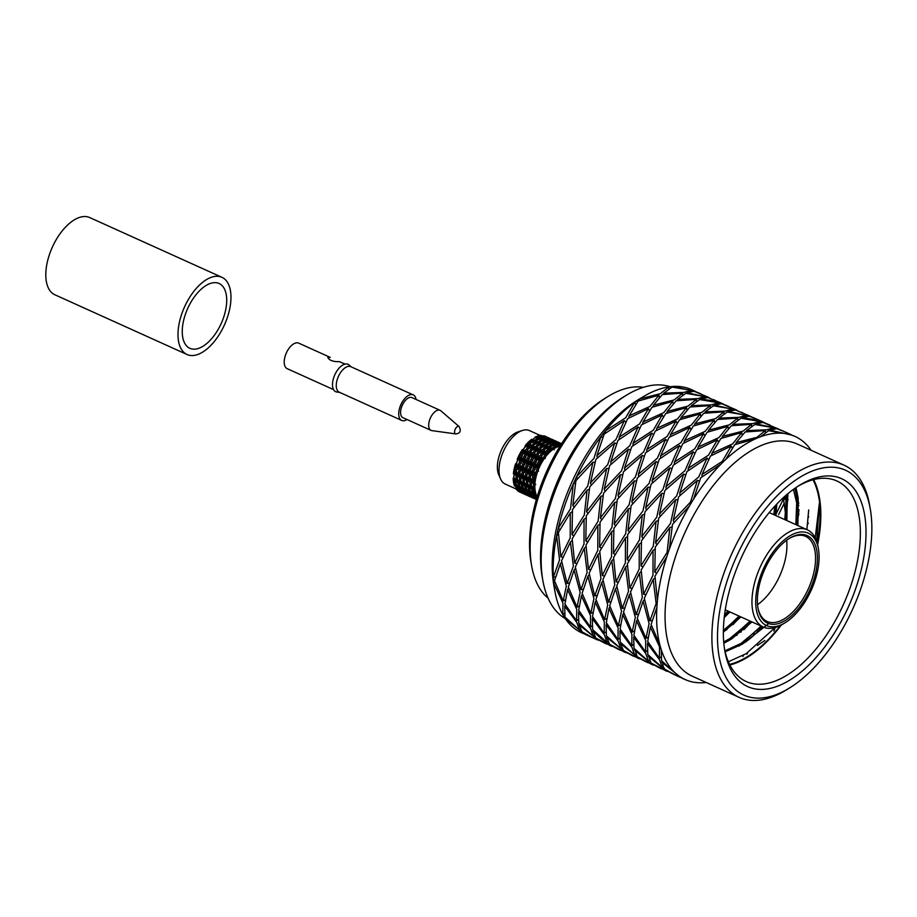 <?xml version="1.0" encoding="UTF-8"?>
<svg xmlns="http://www.w3.org/2000/svg" width="917" height="917" viewBox="0 0 917 917"><rect width="100%" height="100%" fill="white"/><g stroke="black" fill="none" stroke-linecap="round" stroke-linejoin="round"><path stroke-width="1.38" d="M647.849 662.693L637.945 657.558L646.84 662.246M619.903 631.102L632.008 647.391L634.621 654.944L620.19 642.038L619.903 631.102L620.568 629.784M634.621 654.944L635.573 653.936M615.49 588.76L621.52 611.1L618.39 625.864L609.702 605.747L615.49 588.76L616.946 587.029M618.39 625.864L620.66 624.752M625.451 537.878L625.394 562.843L616.052 581.802L613.565 557.502L625.451 537.878L627.537 536.583M616.052 581.802L618.253 582.157M648.067 487.225L642.943 510.975L627.985 530.393L631.125 505.634L648.067 487.225L650.279 487.202M627.985 530.393L629.314 532.181M679.428 445.57L671.164 464.472L652.136 480.508L659.334 459.119L679.428 445.57L681.056 447.141M652.136 480.508L652.457 482.95M714.114 420.112L705.15 431.345L684.334 440.79L693.321 426.004L714.114 420.112L714.664 422.554M684.334 440.79L683.944 442.968M746.129 415.263L739.033 417.35L719.008 418.095L727.204 412.008L746.129 415.263L746.002 416.387M719.008 418.095L718.469 419.344M750.163 416.352L755.333 418.484L750.049 416.501M756.33 418.943L755.333 418.484M787.336 494.527L783.496 499.1L787.485 495.891L787.244 494.63M787.485 495.891L785.938 499.49M784.253 503.204L778.579 514.666M729.141 612.751L724.384 616.121M724.923 630.724L725.496 629.486M689.825 427.345L669.078 437.352L660.653 455.772L680.895 442.693L689.825 427.345L690.948 429.557M660.653 455.772L660.549 458.202M656.068 461.641L637.281 478.055L631.847 501.576L649.098 483.397L656.068 461.641L658.085 462.443M631.847 501.576L632.661 503.823M628.466 508.832L613.886 528.341L613.404 553.352L625.703 533.683L628.466 508.832L630.713 508.087M613.404 553.352L615.238 554.498M611.822 560.734L602.928 579.521L608.498 602.16L614.745 584.863L611.822 560.734L613.645 559.095M608.498 602.16L610.894 601.69M608.991 608.395L606.32 622.735L617.989 639.539L618.138 628.076L608.991 608.395L610.046 606.756M617.989 639.539L619.8 638.152M639.596 658.887L620.465 643.551L620.786 642.691M638.564 658.509L623.457 650.52L620.465 643.551M776.39 510.689L775.862 505.038M749.854 416.009L735.365 409.968L728.476 411.378L750.817 416.524M728.476 411.378L728.087 412.065M723.926 411.848L703.775 413.269L694.834 423.872L715.592 418.611L723.926 411.848L723.994 414.003M694.834 423.872L694.295 425.648M788.162 499.845L783.496 499.1L783.233 497.748M784.643 496.464L775.415 515.4M634.277 649.798L652.365 664.745L637.235 656.744L634.587 648.938M652.365 664.745L653.385 665.123M622.792 614.631L631.916 634.3L631.802 645.786L620.098 628.959L622.792 614.631L623.858 613.003M631.802 645.786L633.59 644.41M625.623 566.981L628.535 591.087L622.311 608.395L616.717 585.745L625.623 566.981L627.457 565.342M622.311 608.395L624.695 607.937M642.278 515.067L639.481 539.918L627.205 559.588L627.664 534.577L642.278 515.067L644.525 514.322M627.205 559.588L629.039 560.734M669.868 467.888L662.876 489.621L645.66 507.812L651.059 484.279L669.868 467.888L671.886 468.679M645.66 507.812L646.474 510.058M703.637 433.581L694.673 448.917L674.465 462.019L682.856 443.576L703.637 433.581L704.76 435.781M674.465 462.019L674.362 464.438M737.726 418.095L729.37 424.835L708.646 430.107L717.553 419.493L737.726 418.095L737.795 420.227M708.646 430.107L708.096 431.896M764.606 422.76L753.361 419.424L742.289 417.613L749.143 416.192L757.316 419.378M742.289 417.613L741.899 418.312M700.875 416.329L700.324 413.888L691.338 425.11L670.545 434.555L670.155 436.744M665.639 439.335L645.534 452.883L638.347 474.272L657.351 458.225L665.639 439.335L667.278 440.917M638.347 474.272L638.668 476.737M634.277 480.989L617.324 499.398L614.195 524.157L629.142 504.74L634.277 480.989L636.501 480.966M614.195 524.157L615.536 525.957M611.662 531.642L599.764 551.266L602.263 575.567L611.582 556.608L611.662 531.642L613.76 530.347M602.263 575.567L604.475 575.922M601.701 582.536L595.901 599.512L604.601 619.628L607.719 604.853L601.701 582.536L603.168 580.782M604.601 619.628L606.871 618.517M606.114 624.867L606.389 635.802L620.832 648.709L618.207 641.143L606.114 624.867L606.779 623.549M620.832 648.709L621.783 647.711M634.06 656.457L624.225 651.024M624.156 651.322L633.074 656.022M742.552 412.707L741.566 412.26M732.339 409.028L713.415 405.772L705.219 411.859L725.232 411.114L732.339 409.028L732.213 410.151M705.219 411.859L704.68 413.12M700.324 413.888L679.52 419.768L670.545 434.555M786.454 520.386L783.496 499.1M727.021 629.498L723.353 631.618M661.661 668.94L651.735 663.782L660.664 668.493M633.693 637.326L645.809 653.626L648.411 661.18L633.991 648.285L633.693 637.326L634.358 636.008M648.411 661.18L649.374 660.16M629.28 594.995L635.321 617.336L632.18 632.1L623.503 611.994L629.28 594.995L630.747 593.253M632.18 632.1L634.472 630.976M639.241 544.102L639.195 569.079L629.841 588.038L627.377 563.737L639.241 544.102L641.338 542.807M629.841 588.038L632.065 588.393M661.856 493.449L656.744 517.222L641.774 536.617L644.926 511.881L661.856 493.449L664.08 493.426M641.774 536.617L643.115 538.428M693.218 451.806L684.965 470.708L665.925 486.744L673.147 465.366L693.218 451.806L694.868 453.388M665.925 486.744L666.246 489.208M727.903 426.348L718.951 437.581L698.124 447.026L707.133 432.239L727.903 426.348L728.453 428.812M698.124 447.026L697.734 449.215M759.918 421.499L752.834 423.585L732.798 424.33L741.016 418.244L759.918 421.499L759.78 422.622M732.798 424.33L732.259 425.591M763.953 422.588L769.145 424.731L763.838 422.737M770.142 425.179L769.157 424.731M798.042 509.485L797.423 510.815M740.844 632.294L742.059 629.452M676.035 421.109L655.265 431.105L646.863 449.536L667.095 436.458L676.035 421.109L677.159 423.299M646.863 449.536L646.76 451.955M642.278 455.417L623.48 471.819L618.058 495.34L635.298 477.161L642.278 455.417L644.284 456.196M618.058 495.34L618.872 497.576M614.677 502.596L600.073 522.105L599.615 547.117L611.903 527.447L614.677 502.596L616.912 501.851M599.615 547.117L601.437 548.263M598.033 554.498L589.127 573.285L594.709 595.924L600.956 578.627L598.033 554.498L599.844 552.871M594.709 595.924L597.093 595.465M595.202 602.16L592.508 616.499L604.2 633.315L604.337 621.841L595.202 602.16L596.256 600.532M604.2 633.315L605.988 631.939M625.784 652.652L606.676 637.315L606.997 636.467M624.775 652.274L609.645 644.273L606.676 637.315M736.064 409.773L721.564 403.732L714.687 405.142L737.016 410.289M714.687 405.142L714.309 405.83M710.136 405.623L689.962 407.022L681.044 417.636L701.792 412.375L710.136 405.623L710.205 407.756M681.044 417.636L680.506 419.413M797.286 505.336L793.411 489.38M736.821 635.412L737.715 633.441M648.067 656.022L666.155 670.98L651.036 662.98L648.376 655.174M666.155 670.98L667.175 671.359M636.581 620.866L645.717 640.547L645.591 652.021L633.899 635.206L636.581 620.866L637.636 619.239M645.591 652.021L647.379 650.646M639.413 573.205L642.336 597.334L636.1 614.631L630.518 591.981L639.413 573.205L641.235 571.578M636.1 614.631L638.473 614.172M656.068 521.303L653.294 546.154L640.994 565.823L641.464 540.812L656.068 521.303L658.303 520.558M640.994 565.823L642.828 566.97M683.658 474.123L676.689 495.868L659.449 514.047L664.859 490.526L683.658 474.123L685.664 474.903M659.449 514.047L660.251 516.282M717.426 439.816L708.486 455.164L688.254 468.243L696.656 449.811L717.426 439.816L718.538 442.005M688.254 468.243L688.151 470.662M751.516 424.33L743.171 431.082L722.436 436.343L731.353 425.729L751.516 424.33L751.585 426.462M722.436 436.343L721.885 438.12M777.444 428.48L756.078 423.849L762.944 422.439L778.407 428.996M756.078 423.849L755.688 424.537M798.741 503.593L797.664 504.877M798.856 505.588L797.664 505.393M687.074 410.105L686.524 407.641L677.56 418.886L656.732 428.319L656.343 430.509M651.838 433.099L631.756 446.659L624.534 468.037L643.574 452.001L651.838 433.099L653.477 434.681M624.534 468.037L624.855 470.501M620.465 474.742L603.546 493.174L600.383 517.922L615.364 498.516L620.465 474.742L622.689 474.719M600.383 517.922L601.735 519.721M597.85 525.395L585.986 545.042L588.45 569.331L597.804 550.372L597.85 525.395L599.959 524.1M588.45 569.331L590.674 569.686M587.889 576.289L582.112 593.288L590.8 613.393L593.929 598.629L587.889 576.289L589.356 574.546M590.8 613.393L593.081 612.269M592.313 618.62L592.611 629.578L607.02 642.473L604.429 634.919L592.313 618.62L592.978 617.301M607.02 642.473L607.982 641.453M620.27 650.233L610.424 644.777M610.344 645.075L619.273 649.786M722.562 403.881L727.766 406.025L722.458 404.03M728.751 406.472L727.766 406.025M718.527 402.792L699.625 399.537L691.407 405.623L711.443 404.878L718.527 402.792L718.401 403.916M691.407 405.623L690.868 406.884M656.732 428.319L665.742 413.544L686.524 407.641M798.638 502.195L797.675 504.453M798.867 514.655L797.607 507.055M675.439 675.164L665.536 670.029L674.453 674.729M647.505 643.574L659.598 659.85L662.223 667.416L647.78 654.509L647.505 643.574L648.17 642.255M662.223 667.416L663.174 666.418M643.092 601.243L649.098 623.56L645.992 638.335L637.281 618.218L643.092 601.243L644.548 599.489M645.992 638.335L648.262 637.223M653.053 550.349L652.973 575.314L643.642 594.273L641.155 569.973L653.053 550.349L655.151 549.042M643.642 594.273L645.866 594.629M675.669 499.696L670.533 523.447L655.586 542.864L658.715 518.105L675.669 499.696L677.881 499.673M655.586 542.864L656.927 544.664M707.03 458.042L698.743 476.932L679.738 492.979L686.925 471.59L707.03 458.042L708.669 459.623M679.738 492.979L680.047 495.444M741.715 432.583L732.729 443.817L711.936 453.262L720.911 438.475L741.715 432.583L742.266 435.036M711.936 453.262L711.535 455.451M773.73 427.735L766.612 429.821L746.61 430.566L754.794 424.479L773.73 427.735L773.593 428.858M746.61 430.566L746.06 431.827M777.754 428.824L782.946 430.967L777.65 428.973M783.932 431.414L782.969 430.967M808.313 523.011L807.636 524.352M757.35 632.031L757.419 630.082M662.246 414.874L641.464 424.869L633.074 443.312L653.282 430.211L662.246 414.874L663.369 417.075M633.074 443.312L632.971 445.742M628.489 449.181L609.679 465.584L604.269 489.105L621.497 470.925L628.489 449.181L630.506 449.972M604.269 489.105L605.082 491.352M600.887 496.361L586.284 515.87L585.825 540.892L598.102 521.211L600.887 496.361L603.134 495.616M585.825 540.892L587.659 542.027M584.244 548.274L575.326 567.038L580.919 589.688L587.144 572.38L584.244 548.274L586.066 546.635M580.919 589.688L583.304 589.23M581.412 595.924L578.707 610.264L590.41 627.079L590.525 615.605L581.412 595.924L582.467 594.296M590.41 627.079L592.199 625.703M611.994 646.416L601.254 638.702L592.886 631.091L593.207 630.231M592.886 631.091L595.844 638.037L610.986 646.038M722.264 403.537L707.764 397.497L700.897 398.918L711.97 400.718L723.226 404.053M700.897 398.918L700.508 399.606M696.347 399.388L676.161 400.786L667.255 411.401L687.979 406.128L696.347 399.388L696.416 401.52M667.255 411.401L666.716 413.189M808.691 516.752L808.336 517.497M753.155 635.928L754.255 633.303M676.414 675.611L664.836 669.227L663.335 666.762L662.166 661.398M661.856 662.257L680.976 677.594M650.371 627.09L659.518 646.783L659.38 658.246L647.7 641.442L650.371 627.09L651.437 625.463M659.38 658.246L661.18 656.859M653.202 579.441L656.136 603.569L649.889 620.855L644.319 598.228L653.202 579.441L655.036 577.802M649.889 620.855L652.285 620.396M669.857 527.539L667.095 552.389L654.784 572.059L655.277 547.048L669.857 527.539L672.104 526.782M654.784 572.059L656.629 573.205M697.447 480.348L690.49 502.103L673.238 520.283L678.672 496.762L697.447 480.348L699.476 481.138M673.238 520.283L674.052 522.53M731.216 446.052L722.275 461.4L702.044 474.479L710.457 456.058L731.216 446.052L732.339 448.264M702.044 474.479L701.941 476.909M765.305 430.554L756.972 437.317L736.225 442.579L745.154 431.976L765.305 430.554L765.374 432.709M736.225 442.579L735.675 444.355M792.208 435.231L769.867 430.084L776.756 428.675L784.918 431.85M769.867 430.084L769.478 430.772M817.242 538.394L818.228 536.617L818.067 533.591M746.965 654.222L747.55 652.778M773.914 631.148L775.197 627.549M764.858 640.513L757.419 645.442M673.273 403.858L672.734 401.405L663.759 412.639L642.943 422.084L642.553 424.262M638.049 426.863L617.943 440.412L610.745 461.801L629.773 445.765L638.049 426.863L639.676 428.434M610.745 461.801L611.066 464.254M606.676 468.518L589.734 486.927L586.593 511.686L601.563 492.28L606.676 468.518L608.888 468.495M586.593 511.686L587.935 513.474M584.06 519.171L572.174 538.795L574.661 563.095L584.003 544.136L584.06 519.171L586.146 517.876M574.661 563.095L576.862 563.451M574.099 570.065L568.311 587.04L577.011 607.157L580.14 592.393L574.099 570.065L575.555 568.322M577.011 607.157L579.269 606.045M578.524 612.396L578.799 623.342L593.23 636.238L590.628 628.684L578.524 612.396L579.177 611.077M593.23 636.238L594.193 635.229M606.469 643.986L596.635 638.553M596.554 638.851L605.461 643.539M714.951 400.236L713.953 399.778M704.737 396.557L685.824 393.301L677.617 399.388L697.642 398.643L704.737 396.557L704.611 397.68M677.617 399.388L677.078 400.637M672.734 401.405L651.93 407.297L642.943 422.084M742.873 656.492L743.63 655.185M811.132 450.293A133.412 68.913 114.3 0 0 794.982 436.4A133.412 68.913 114.3 0 0 791.543 435.059A133.412 68.913 114.3 0 0 787.52 433.97A133.412 68.913 114.3 0 0 760.399 436.801A133.412 68.913 114.3 0 0 755.505 438.819A133.412 68.913 114.3 0 0 725.725 459.497A133.412 68.913 114.3 0 0 720.819 464.277A133.412 68.913 114.3 0 0 693.527 499.215A133.412 68.913 114.3 0 0 689.458 505.932A133.412 68.913 114.3 0 0 669.376 549.1A133.412 68.913 114.3 0 0 666.842 556.585A133.412 68.913 114.3 0 0 657.432 600.509A133.412 68.913 114.3 0 0 656.881 607.467A133.412 68.913 114.3 0 0 659.782 644.571A133.412 68.913 114.3 0 0 661.295 649.809A133.412 68.913 114.3 0 0 676.012 673.651A133.412 68.913 114.3 0 0 679.325 676.253L681.939 678.11M676.012 673.651L661.57 660.744L661.295 649.809M659.782 644.571L651.081 624.454L656.881 607.467M657.432 600.509L654.956 576.208L666.842 556.585M669.376 549.1L672.505 524.341L689.458 505.932M693.527 499.215L700.726 477.826L720.819 464.277M725.725 459.497L734.712 444.711L755.505 438.819M760.399 436.801L768.595 430.715L787.52 433.97M791.543 435.059L794.982 436.4M648.445 408.638L627.687 418.645L619.262 437.065L639.504 423.986L648.445 408.638L649.568 410.85M619.262 437.065L619.17 439.495M614.677 442.945L595.89 459.348L590.456 482.869L607.707 464.69L614.677 442.945L616.705 443.736M590.456 482.869L591.27 485.116M587.086 490.125L572.495 509.634L572.013 534.645L584.312 514.976L587.086 490.125L589.333 489.38M572.013 534.645L573.859 535.792M570.431 542.027L561.548 560.814L567.107 583.453L573.366 566.156L570.431 542.027L572.265 540.388M567.107 583.453L569.514 582.983M567.6 589.688L564.929 604.028L576.61 620.832L576.747 609.369L567.6 589.688L568.666 588.049M576.61 620.832L578.409 619.445M598.205 640.181L579.074 624.844L579.395 623.984M593.643 638.198L582.066 631.813L579.074 624.844M708.474 397.302L693.974 391.261L687.097 392.671L709.426 397.818M687.097 392.671L686.707 393.359M682.535 393.152L662.383 394.562L653.443 405.165L674.201 399.904L682.535 393.152L682.603 395.296M653.443 405.165L652.904 406.942M679.325 676.253A133.412 68.913 114.3 0 0 685.091 679.531A133.412 68.913 114.3 0 0 703.305 682.729A133.412 68.913 114.3 0 0 706.193 682.489M789.193 688.186L785.892 690.203A127.406 65.806 -65.7 0 1 739.091 697.356L692.255 676.184A127.406 65.806 -65.7 0 1 671.702 653.569A127.406 65.806 -65.7 0 1 697.654 508.293A127.406 65.806 -65.7 0 1 797.194 443.988L844.03 465.16A127.406 65.806 -65.7 0 1 869.591 505.015L870.256 508.82A123.405 63.743 -65.7 0 1 825.587 654.325A123.405 63.743 -65.7 0 1 789.193 688.186A123.405 63.743 -65.7 0 1 717.518 639.046A123.405 63.743 -65.7 0 1 786.018 487.489A123.405 63.743 -65.7 0 1 870.256 508.82M659.483 397.623L658.945 395.181L649.958 406.403L629.154 415.848L628.764 418.037M624.259 420.628L604.154 434.177L596.956 455.577L615.972 439.518L624.259 420.628L625.887 422.21M596.956 455.577L597.276 458.03M592.886 462.283L575.933 480.691L572.804 505.45L587.751 486.033L592.886 462.283L595.11 462.26M572.804 505.45L574.145 507.25M570.271 512.935L558.384 532.559L560.872 556.86L570.202 537.901L570.271 512.935L572.368 511.64M560.872 556.86L563.084 557.215M560.31 563.829L554.51 580.805L563.221 600.922L566.328 586.146L560.31 563.829L561.777 562.075M563.221 600.922L565.491 599.81M564.734 606.16L564.998 617.095L579.441 630.013L576.816 622.437L564.734 606.16L565.399 604.842M579.441 630.013L580.392 629.005M592.669 637.751L582.845 632.317M582.765 632.615L585.355 634.461M694.983 391.41L700.175 393.553L694.88 391.559M701.161 394.012L700.187 393.553M690.948 390.321L672.023 387.066L663.828 393.152L683.841 392.407L690.948 390.321L690.822 391.444M663.828 393.152L663.289 394.413M629.154 415.848L638.14 401.061L658.945 395.181M739.091 697.356A127.406 65.806 -65.7 0 1 718.538 674.74A127.406 65.806 -65.7 0 1 744.489 529.464A127.406 65.806 -65.7 0 1 844.03 465.16M584.404 633.945L565.285 618.608A133.412 68.913 -65.7 0 1 562.82 614.608L562.946 603.134L553.811 583.453A133.412 68.913 -65.7 0 1 553.318 577.217L559.565 559.92L556.642 535.803A133.412 68.913 -65.7 0 1 558.224 528.41L570.512 508.74L573.297 483.889A133.412 68.913 -65.7 0 1 576.667 476.634L593.907 458.454L600.887 436.71A133.412 68.913 -65.7 0 1 605.472 430.83L625.703 417.751L634.656 402.403A133.412 68.913 -65.7 0 1 639.653 398.929L639.115 400.706M635.768 404.592L634.656 402.403A133.412 68.913 -65.7 0 0 605.472 430.83L605.38 433.248M602.893 437.489L600.887 436.71A133.412 68.913 -65.7 0 0 576.667 476.634L577.481 478.869M575.521 483.144L573.297 483.889A133.412 68.913 -65.7 0 0 558.224 528.41L560.046 529.556M558.464 534.164L556.642 535.803A133.412 68.913 -65.7 0 0 553.318 577.217L555.702 576.759M554.865 581.825L553.811 583.453A133.412 68.913 -65.7 0 0 554.865 591.041A133.412 68.913 -65.7 0 0 562.82 614.608L564.597 613.232M565.606 617.76L565.285 618.608A133.412 68.913 -65.7 0 0 581.63 632.776L583.384 633.567M554.865 591.041L553.857 585.333A127.406 65.806 114.3 0 1 602.194 432.331A127.406 65.806 114.3 0 1 637.556 400.144L642.508 397.13A133.412 68.913 -65.7 0 0 639.653 398.929L660.4 393.668L668.745 386.917A133.412 68.913 -65.7 0 1 673.307 386.435L695.625 391.582M694.673 391.066L691.51 389.633A133.412 68.913 -65.7 0 0 673.307 386.435L672.918 387.123M668.814 389.049L668.745 386.917A133.412 68.913 -65.7 0 0 642.508 397.13M823.248 648.904A114.063 58.917 -65.7 0 1 724.831 650.921A114.063 58.917 -65.7 0 1 799.762 485.139A114.063 58.917 -65.7 0 1 864.995 517.245A114.063 58.917 -65.7 0 1 823.248 648.904M798.099 486.17A110.063 56.854 -65.7 0 1 836.889 480.966A110.063 56.854 -65.7 0 1 819.122 645.167A110.063 56.854 -65.7 0 1 746.232 681.549A110.063 56.854 -65.7 0 1 728.488 662.017A110.063 56.854 -65.7 0 1 724.51 648.984M813.677 479.625A110.063 56.854 -65.7 0 1 817.632 544.675M781.33 624.993A110.063 56.854 -65.7 0 1 729.886 665.02M565.273 618.597A127.406 65.806 -65.7 0 1 542.83 580.346A127.406 65.806 -65.7 0 1 626.529 395.158A127.406 65.806 -65.7 0 1 670.075 386.733M780.401 625.486A109.261 56.441 -65.7 0 1 779.37 626.827A109.261 56.441 -65.7 0 1 729.577 664.389M813.012 479.797A109.261 56.441 -65.7 0 1 819.706 503.444A109.261 56.441 -65.7 0 1 817.391 543.655M542.83 580.346L542.153 576.541A123.405 63.743 -65.7 0 1 623.228 397.164L626.529 395.158M817.162 542.853A108.997 56.304 114.3 0 0 819.328 503.502L815.236 537.843M768.721 623.571L742.346 644.147L725.141 651.827M762.508 626.689A99.919 51.616 -65.7 0 1 745.04 642.381M761.58 626.265L740.913 643.493L724.911 650.852M794.901 488.314L796.735 497.278L796.472 524.914M750.542 621.279L729.875 638.507L723.696 641.98M786.052 495.237L785.445 519.928M739.515 616.293L723.364 630.495M775.289 505.668L774.407 514.941M728.476 611.307L724.476 615.33M795.933 487.603L798.168 497.92L797.905 525.567M751.974 621.921L731.308 639.16L723.811 643.264M787.29 494.171L786.878 520.581M740.936 616.935L723.353 632.157M776.825 504.041L775.839 515.595M729.909 611.948L724.212 617.577M819.328 503.502L816.68 541.294M775.152 627.56L746.22 653.626L728.385 661.787M808.702 509.932L806.868 529.613M761.121 626.059L738.942 646.153M797.114 492.062L795.841 524.627M750.083 621.073L727.915 641.166M786.603 494.756L784.803 519.641M739.056 616.086L723.353 631.274M774.911 506.058L773.765 514.655M728.018 611.1L724.533 614.894M798.959 509.657L797.263 525.281M751.516 621.715L743.882 629.727M787.967 493.61L786.236 520.283M740.489 616.728L732.843 624.741M776.573 504.293L775.197 515.297M729.451 611.742L724.247 617.324M192.295 349.045A35.557 18.363 -65.7 0 1 189.842 348.311A35.557 18.363 -65.7 0 1 187.744 308.353A35.557 18.363 -65.7 0 1 219.129 283.513A35.557 18.363 -65.7 0 1 222.189 321.214A35.557 18.363 -65.7 0 1 192.295 349.045M187.034 354.512L54.837 294.758A42.354 21.882 -65.7 0 1 52.349 247.154A42.354 21.882 -65.7 0 1 89.728 217.57L221.925 277.312A42.354 21.882 -65.7 0 1 225.582 322.234A42.354 21.882 -65.7 0 1 189.957 355.383A42.354 21.882 -65.7 0 1 187.034 354.512A42.354 21.882 -65.7 0 1 184.546 306.897A42.354 21.882 -65.7 0 1 221.925 277.312M345.113 364.106L339.405 361.665C333.112 361.802 329.249 360.392 327.793 357.435L330.177 357.366L298.724 343.141A14.007 7.233 114.3 0 0 286.368 352.919A14.007 7.233 114.3 0 0 287.193 368.668L333.582 389.633M416.077 399.468A14.007 7.233 114.3 0 0 413.235 394.895A14.007 7.233 114.3 0 0 412.26 394.597A14.007 7.233 114.3 0 0 400.488 405.566A14.007 7.233 114.3 0 0 401.692 420.422A14.007 7.233 114.3 0 0 407.01 419.527M401.692 420.422L339.233 392.189A14.007 7.233 -65.7 0 1 338.029 377.334A14.007 7.233 -65.7 0 1 349.813 366.376A14.007 7.233 -65.7 0 1 350.775 366.662L413.235 394.895M455.772 433.924L431.861 430.623A11.004 5.685 -65.7 0 1 431.036 430.382L402.93 417.682A11.004 5.685 -65.7 0 1 401.703 406.724A11.004 5.685 -65.7 0 1 411.24 397.393A11.004 5.685 -65.7 0 1 411.997 397.623L440.103 410.323A11.004 5.685 -65.7 0 1 440.825 410.793L459.096 426.554C461.331 430.933 460.219 433.397 455.772 433.924A4.092 2.109 -65.7 0 1 454.992 429.786A4.092 2.109 -65.7 0 1 458.546 426.29A4.092 2.109 -65.7 0 1 459.096 426.554M431.036 430.382A11.004 5.685 -65.7 0 1 430.084 418.714A11.004 5.685 -65.7 0 1 439.335 410.105A11.004 5.685 -65.7 0 1 440.103 410.323M351.28 366.892L349.056 364.977A15.004 7.749 114.3 0 0 347.027 364.026A15.004 7.749 114.3 0 0 334.029 376.738A15.004 7.749 114.3 0 0 336.734 392.006A15.004 7.749 114.3 0 0 336.837 392.017L339.737 392.419M803.865 534.622A48.028 24.805 -65.7 0 1 804.301 600.28A48.028 24.805 -65.7 0 1 757.992 608.12A48.028 24.805 -65.7 0 1 789.537 538.313A48.028 24.805 -65.7 0 1 803.865 534.622M804.782 532.135A50.699 26.18 -65.7 0 1 818.445 549.042A50.699 26.18 -65.7 0 1 785.147 622.723A50.699 26.18 -65.7 0 1 757.362 587.109A50.699 26.18 -65.7 0 1 804.782 532.135M788.987 538.657A46.687 24.117 -65.7 0 1 802.364 535.39A46.687 24.117 -65.7 0 1 805.584 536.353A46.687 24.117 -65.7 0 1 809.619 585.871A46.687 24.117 -65.7 0 1 770.349 622.414A46.687 24.117 -65.7 0 1 767.128 621.451A46.687 24.117 -65.7 0 1 757.878 607.467M786.648 540.251A46.687 24.117 -65.7 0 1 757.534 604.67M785.147 622.723L782.946 624.064A53.358 27.567 -65.7 0 1 763.345 627.056A53.358 27.567 -65.7 0 1 758.737 570.477A53.358 27.567 -65.7 0 1 803.613 528.708A53.358 27.567 -65.7 0 1 807.292 529.808A53.358 27.567 -65.7 0 1 817.998 546.498L818.445 549.042M548.057 598.113A116.734 60.293 -65.7 0 1 531.665 565.961L531 562.155A112.734 58.229 -65.7 0 1 605.048 398.299L608.349 396.282A116.734 60.293 -65.7 0 1 643.184 387.318A116.734 60.293 -65.7 0 1 643.321 387.341M531.665 565.961A116.734 60.293 -65.7 0 1 608.349 396.282M537.202 496.67A29.344 15.165 -65.7 0 1 536.422 495.169A29.344 15.165 -65.7 0 1 534.84 486.239A29.344 15.165 -65.7 0 1 534.932 483.821A29.344 15.165 -65.7 0 1 537.373 472.358A29.344 15.165 -65.7 0 1 538.348 469.71A29.344 15.165 -65.7 0 1 544.148 458.798A29.344 15.165 -65.7 0 1 545.73 456.62A29.344 15.165 -65.7 0 1 553.341 449.181A29.344 15.165 -65.7 0 1 555.117 448.058A29.344 15.165 -65.7 0 1 560 446.224M555.117 448.058L555.943 446.51A30.685 15.853 -65.7 0 1 560.814 444.905M555.943 446.51L558.052 444.711L560.963 444.688M545.73 456.62L546.073 454.992A30.685 15.853 -65.7 0 1 552.607 448.608L553.341 449.181M546.073 454.992L548.125 450.946L552.607 448.608M538.348 469.71L538.119 468.438A30.685 15.853 -65.7 0 1 543.093 459.073L544.148 458.798M538.119 468.438L539.265 463.085L543.093 459.073M536.285 473.424L533.809 477.883L534.198 483.248A30.685 15.853 -65.7 0 1 536.285 473.424L537.373 472.358M534.932 483.821L534.198 483.248M536.422 495.169L535.368 495.455A30.685 15.853 -65.7 0 1 534.015 487.787L534.84 486.239M535.368 495.455L533.247 491.374L534.015 487.787M558.636 444.676L561.204 444.298M559.026 444.126L561.513 443.805M556.917 447.015L555.851 444.974L553.708 447.198L554.177 449.823M548.664 450.625L549.203 449.158L553.708 447.198M549.203 449.158L551.381 446.143L555.851 444.974M553.444 445.444L552.378 443.404L550.234 445.628L550.704 448.264L549.134 447.038L546.968 450.407L547.908 452.689L545.924 452.368L543.976 456.712L545.34 458.477M539.895 462.374L539.975 460.506L543.976 456.712M539.975 460.506L541.649 455.657L545.924 452.368M549.982 443.885L548.916 441.845L546.761 444.057L547.243 446.694L545.661 445.467L543.494 448.849L544.434 451.118L542.451 450.797L540.514 455.141L541.867 456.907L539.62 457.514L538.096 462.558L539.838 463.727L537.477 465.206L536.571 470.662L538.6 471.155M537.477 465.206L534.244 469.607L533.82 475.144L536.571 470.662M533.82 475.144L534.886 477.184L532.651 477.356L532.811 471.854L534.13 470.57M534.141 493.277L531.894 493.885L529.785 489.816L530.542 486.216L532.089 490.847L534.382 489.449L532.399 489.128L531.138 484.256L532.777 480.072L533.465 485.311L535.769 484.463M532.777 480.072L533.832 478.617M532.399 489.128L533.465 485.311M533.476 491.89L533.075 492.968L535.482 496.727L536.651 495.673M536.697 498.321L536.078 498.71L535.482 496.727M536.078 498.71L533.155 495.673L533.075 492.968M558.969 444.206L558.808 443.243L556.883 444.183L556.883 445.616M551.931 445.96L552.47 444.94L556.883 444.183M552.47 444.94L554.579 443.14L558.808 443.243M542.234 455.164L542.612 453.422L546.968 450.407M542.612 453.422L544.664 449.376L549.134 447.038M539.62 457.514L535.792 461.515L534.645 466.868L538.096 462.558M534.645 466.868L535.127 469.584L533.098 469.091L534.003 463.635L536.365 462.157L534.622 460.987L536.147 455.944L538.394 455.336L537.041 453.571L538.99 449.227L540.961 449.548L540.021 447.278L542.199 443.897L543.77 445.123L543.3 442.498L545.443 440.275L546.509 442.315M532.811 471.854L530.347 476.324L530.725 481.677L532.651 477.356M530.725 481.677L532.307 482.904L529.992 483.74L529.304 478.502L530.37 477.058M530.542 486.216L531.252 484.875M531.894 493.885L532.089 490.847M533.534 496.143L536.411 499.318M536.342 499.57L534.256 498.378L533.407 496.762M561.124 443.69L559.668 443.094L559.553 443.897M555.163 443.106L559.668 443.094M555.564 442.556L557.341 442.051L560.734 443.266M545.191 449.055L545.73 447.588L550.234 445.628M545.73 447.588L547.908 444.573L552.378 443.404M542.451 450.797L538.187 454.087L536.502 458.947L540.514 455.141M536.502 458.947L536.422 460.804M534.003 463.635L530.771 468.037L530.358 473.573L533.098 469.091M530.358 473.573L531.413 475.614L529.178 475.785L529.35 470.283L530.656 469M529.304 478.502L527.665 482.686L528.926 487.557L529.992 483.74M528.926 487.557L530.909 487.878L528.616 489.288L527.069 484.657L527.791 483.305M533.43 496.636L532.617 497.152L529.682 494.103L529.613 491.397L532.009 495.157L533.041 494.229M529.613 491.397L530.003 490.331M532.617 497.152L532.009 495.157M534.84 498.756L536.181 499.49M558.029 442.235L559.794 442.842M558.728 442.361L558.132 442.12M555.507 442.636L555.335 441.673L553.409 442.613L553.409 444.057M548.458 444.39L549.008 443.37L553.409 442.613M549.008 443.37L551.106 441.57L555.335 441.673M545.661 445.467L541.19 447.805L539.139 451.852L543.494 448.849M539.139 451.852L538.772 453.594M536.147 455.944L532.318 459.944L531.184 465.297L534.622 460.987M531.184 465.297L531.665 468.014L529.636 467.521L530.542 462.076L532.903 460.586L531.149 459.417L532.685 454.373L534.932 453.766L533.568 452.012L535.517 447.656L537.488 447.977L536.548 445.708L538.726 442.326L540.296 443.553L539.826 440.928L541.97 438.704L543.036 440.745M529.35 470.283L526.874 474.754L527.264 480.107L529.178 475.785M527.264 480.107L528.834 481.333L526.518 482.17L525.831 476.932L526.897 475.487M527.069 484.657L526.312 488.245L528.433 492.314L528.616 489.288M528.433 492.314L530.679 491.707M533.774 498.401L530.783 496.808L529.934 495.203L533.086 497.851L533.579 497.255M529.934 495.203L530.06 494.572M534.485 498.527L533.086 497.851M557.651 442.132L556.206 441.535L556.08 442.326M551.69 441.535L556.206 441.535M552.091 440.985L553.868 440.481L557.261 441.696M548.916 441.845L544.434 443.014L542.256 446.017L546.761 444.057M542.256 446.017L541.718 447.496M538.99 449.227L534.714 452.528L533.029 457.377L537.041 453.571M533.029 457.377L532.96 459.234M530.542 462.076L527.298 466.466L526.885 472.003L529.636 467.521M526.885 472.003L527.951 474.043L525.705 474.227L525.877 468.713L527.195 467.429M525.831 476.932L524.192 481.116L525.464 485.987L526.518 482.17M525.464 485.987L527.435 486.308L525.143 487.718L523.596 483.087L524.318 481.734M526.14 489.827L529.143 495.581L526.22 492.532L526.541 488.761M529.579 492.658L528.547 493.587M529.143 495.581L529.957 495.065M531.768 497.507L532.708 497.92M554.556 440.664L556.332 441.283M555.266 440.79L554.659 440.561M552.034 441.066L551.862 440.103L549.936 441.043L549.936 442.487M551.862 440.103L547.644 440L545.535 441.799L549.936 441.043M545.535 441.799L544.996 442.819M542.199 443.897L537.717 446.235L535.666 450.281L540.021 447.278M535.666 450.281L535.299 452.024M532.685 454.373L528.845 458.385L527.711 463.727L531.149 459.417M527.711 463.727L528.192 466.455L526.163 465.951L527.069 460.506L529.43 459.016L527.688 457.858L529.212 452.803L531.459 452.207L530.106 450.442L532.043 446.086L534.026 446.407L533.086 444.137L535.253 440.768L536.835 441.983L536.353 439.358L538.508 437.134L539.574 439.174M525.877 468.713L523.401 473.183L523.79 478.536L525.705 474.227M523.79 478.536L525.361 479.763L523.045 480.6L522.369 475.361L523.424 473.917M523.596 483.087L522.839 486.675L524.96 490.744L525.143 487.718M524.96 490.744L527.206 490.148M530.301 496.842L527.309 495.237L526.599 493.014M526.461 493.633L529.613 496.28L530.106 495.684M531.012 496.957L529.613 496.28M554.189 440.561L552.733 439.965L552.607 440.756M553.799 440.126L550.406 438.911L548.618 439.415L552.733 439.965M545.443 440.275L540.973 441.444L538.795 444.458L543.3 442.498M538.795 444.458L538.245 445.926M535.517 447.656L531.241 450.958L529.567 455.806L533.568 452.012M529.567 455.806L529.487 457.663M527.069 460.506L523.836 464.908L523.412 470.432L526.163 465.951M523.412 470.432L524.478 472.473L522.231 472.656L522.403 467.143L523.722 465.859M522.369 475.361L520.718 479.545L521.991 484.417L523.045 480.6M521.991 484.417L523.962 484.738L521.67 486.148L520.134 481.517L520.845 480.164M522.667 488.268L525.67 494.011L522.747 490.962L523.068 487.191M526.106 491.088L525.074 492.016M525.67 494.011L526.496 493.495M527.894 495.742L529.235 496.349M551.793 439.22L552.859 439.713M548.389 438.532L542.062 440.229L544.171 438.429L548.389 438.532L548.561 439.495M546.475 440.917L546.475 439.472M542.062 440.229L541.523 441.249M538.726 442.326L534.256 444.665L532.204 448.711L536.548 445.708M532.204 448.711L531.826 450.453M529.212 452.803L525.384 456.815L524.237 462.168L527.688 457.858M524.237 462.168L524.719 464.885L522.69 464.392L523.596 458.936L525.957 457.445L524.215 456.288L525.739 451.233L527.986 450.637L526.633 448.872L528.57 444.527L530.553 444.837L529.613 442.567L531.78 439.197L532.766 439.954M522.403 467.143L519.939 471.613L520.317 476.978L522.231 472.656M520.317 476.978L521.899 478.193L519.584 479.029L518.896 473.802L519.95 472.347M520.134 481.517L519.377 485.104L521.486 489.174L521.67 486.148M521.486 489.174L523.733 488.578M526.828 495.272L523.848 493.678L523.126 491.443M522.999 492.062L526.152 494.71L526.645 494.114M527.55 495.398L526.152 494.71M550.452 438.613L545.157 437.856L546.933 437.34L550.716 438.991M549.134 439.186L549.26 438.395M541.97 438.704L537.5 439.873L535.322 442.888L539.826 440.928M535.322 442.888L534.783 444.355M532.043 446.086L527.779 449.387L526.094 454.236L530.106 450.442M526.094 454.236L526.014 456.104M523.596 458.936L520.363 463.337L519.939 468.862L522.69 464.392M519.939 468.862L521.005 470.902L518.77 471.086L518.942 465.584L520.248 464.289M518.896 473.802L517.257 477.975L518.518 482.846L519.584 479.029M518.518 482.846L520.501 483.167L518.208 484.577L516.661 479.946L517.371 478.605M519.205 486.698L522.197 492.44L519.274 489.403L519.595 485.62M522.633 489.518L521.601 490.446M522.197 492.44L523.022 491.925M524.432 494.171L525.762 494.779M548.32 437.661L549.386 438.143M544.927 436.962L538.588 438.67L540.698 436.87L544.927 436.962L545.099 437.925M543.002 439.346L543.002 437.902M538.588 438.67L538.05 439.69M535.253 440.768L530.783 443.094L528.731 447.152L533.086 444.137M528.731 447.152L528.364 448.894M525.739 451.233L521.911 455.245L520.776 460.598L524.215 456.288M520.776 460.598L521.257 463.314L519.217 462.821L520.122 457.365L522.495 455.887L520.741 454.717L522.277 449.662L523.745 449.273M518.942 465.584L516.466 470.043L516.844 475.407L518.77 471.086M516.844 475.407L518.426 476.622L516.111 477.459L515.423 472.232L516.489 470.776M516.661 479.946L515.904 483.534L518.013 487.615L518.208 484.577M518.013 487.615L520.26 487.007M523.366 493.701L520.375 492.108L519.652 489.873M519.526 490.492L522.679 493.14L523.171 492.544M524.077 493.827L522.679 493.14M546.509 436.824L547.243 437.42M546.99 437.042L545.787 436.824L545.672 437.627M546.853 436.985L543.46 435.77L541.683 436.286L545.787 436.824M538.508 437.134L534.026 438.303L531.849 441.318L536.353 439.358M531.849 441.318L531.31 442.785M528.57 444.527L524.306 447.817L522.621 452.666L526.633 448.872M522.621 452.666L522.541 454.534M520.122 457.365L516.89 461.767L516.477 467.303L519.217 462.821M516.477 467.303L517.543 469.332L515.297 469.515L515.469 464.013L516.787 462.718M515.423 472.232L513.784 476.416L515.045 481.276L516.111 477.459M515.045 481.276L517.028 481.597L514.735 483.007L513.188 478.376L513.91 477.035M515.732 485.127L518.735 490.87L515.812 487.833L516.122 484.05M519.171 487.947L518.139 488.887M518.735 490.87L519.549 490.354M520.959 492.601L522.3 493.22M544.148 435.953L545.913 436.572M544.251 435.85A30.685 15.853 -65.7 0 1 545.007 436.148A30.685 15.853 -65.7 0 1 545.145 436.217M534.588 438.12L535.127 437.1A30.685 15.853 -65.7 0 1 541.454 435.403L541.626 436.366M541.454 435.403L539.528 436.343L539.528 437.776M535.127 437.1L539.528 436.343M524.891 447.324L525.258 445.582L529.613 442.567M525.258 445.582A30.685 15.853 -65.7 0 1 531.78 439.197M517.601 460.735L517.303 459.027A30.685 15.853 -65.7 0 1 522.277 449.662M517.303 459.027L520.741 454.717M514.414 474.639L513.382 473.837A30.685 15.853 -65.7 0 1 515.469 464.013M513.382 473.837L515.297 469.515M515.698 485.735L514.552 486.044A30.685 15.853 -65.7 0 1 513.188 478.376M514.552 486.044L514.735 483.007M519.95 492.165A30.685 15.853 -65.7 0 1 519.733 492.074A30.685 15.853 -65.7 0 1 516.053 488.921L516.191 488.303M516.053 488.921L519.205 491.581L519.698 490.985M520.604 492.257L519.205 491.581M532.525 439.77A29.344 15.165 -65.7 0 1 533.258 439.277M523.32 449.387A29.344 15.165 -65.7 0 1 524.134 448.241M516.546 462.947A29.344 15.165 -65.7 0 1 516.856 462.076M517.062 461.526A29.344 15.165 -65.7 0 1 517.52 460.3M514.047 475.659A29.344 15.165 -65.7 0 1 514.116 474.41M516.076 488.956L505.267 484.061A29.344 15.165 -65.7 0 1 500.567 478.926A29.344 15.165 -65.7 0 1 503.536 451.084A29.344 15.165 -65.7 0 1 522.472 430.44A29.344 15.165 -65.7 0 1 529.441 430.577L540.251 435.46M500.567 478.926L498.756 474.788A26.02 13.434 -65.7 0 1 501.393 450.109A26.02 13.434 -65.7 0 1 518.174 431.815L522.472 430.44M763.655 422.244L757.327 419.39M679.956 677.216L676.437 675.623M791.245 434.715L784.929 431.861M597.185 639.802L593.654 638.209M685.091 679.531L681.927 678.11M591.683 637.315L585.367 634.461M807.292 529.808L769.214 512.592M763.345 627.056L725.255 609.851M558.556 442.269L559.221 442.567M533.281 498.195L533.958 498.493M555.083 440.699L555.748 441.008M529.808 496.624L530.485 496.934M551.61 439.128L552.275 439.438M526.335 495.054L527.011 495.363M548.137 437.569L548.813 437.868M522.862 493.484L523.538 493.793"/></g></svg>
